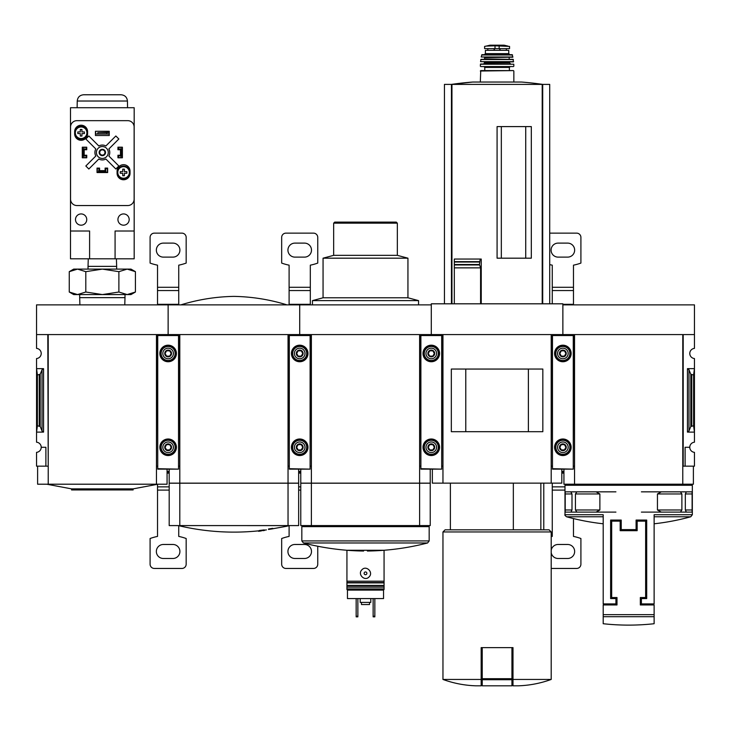 <?xml version="1.0" encoding="UTF-8"?>
<svg xmlns="http://www.w3.org/2000/svg" width="731" height="731" viewBox="0 0 731 731"><rect width="100%" height="100%" fill="white"/><g stroke="black" fill="none" stroke-linecap="round" stroke-linejoin="round"><path stroke-width="1.1" d="M574.539 466.168L574.118 334.588L562.87 334.588L562.87 304.873L694.45 304.873L694.45 348.395A5.09 5.09 0 0 0 689.781 353.475A5.09 5.09 0 0 0 694.45 358.546L694.45 442.2A5.09 5.09 0 0 0 689.781 447.271A5.09 5.09 0 0 0 694.45 452.352L694.45 466.168L685.111 466.168L685.111 447.271L689.781 447.271M564.99 485.265L692.33 485.265L692.33 514.725L654.126 514.725L654.126 603.897L641.398 603.897L641.398 598.588L646.697 598.588L646.697 520.07L636.089 520.07L636.089 529.619L621.231 529.619L621.231 520.07L610.623 520.07L610.623 598.588L615.922 598.588L615.922 603.897L603.194 603.897L603.194 514.725L564.99 514.725L564.99 485.265L566.05 484.205M575.434 509.991L576.887 512.111L596.021 512.111L599.877 509.991L575.434 509.991L575.434 493.964L576.86 491.844M599.877 509.991L599.877 493.964L596.021 491.844L565.209 491.844L565.209 512.111L570.957 512.111L571.998 509.991L571.998 493.964L570.82 491.844M692.111 491.844L692.111 512.111L686.363 512.111L685.322 509.991L685.322 493.964L686.363 491.844L692.138 491.844L686.5 491.844M686.363 491.844L680.433 491.844L681.886 493.964L681.886 509.991L680.433 512.111L661.299 512.111L657.443 509.991L657.443 493.964L661.299 491.844L680.46 491.844M604.254 604.957L604.254 603.897M653.066 603.897L653.066 604.957M637.149 530.679L637.149 521.13L645.637 521.13L645.637 597.529L640.329 597.529L640.329 604.957L654.126 604.957L654.126 623.726L654.126 616.708L603.194 616.708L603.194 623.726L603.194 604.957L616.991 604.957L616.991 597.529L611.683 597.529L611.683 521.13L620.171 521.13L620.171 530.679L637.149 530.679M573.268 466.168L574.118 466.168M442.959 466.168L442.538 334.588L431.29 334.588L431.29 303.813L562.87 303.813L562.87 335.118L562.87 334.588L551.622 334.588L551.201 466.168M694.45 334.588L683.202 334.588L683.202 466.168L682.781 334.588L682.781 484.205L563.93 484.205L563.93 469.138M683.202 466.168L685.111 466.168M688.977 430.961L690.804 426.493L693.6 425.78L694.45 432.103L687.451 432.103L688.977 430.961L688.977 369.785L687.451 368.643L694.45 368.643L693.6 374.966L690.804 374.263L688.977 369.785M693.6 425.78L693.6 374.966M682.781 466.168L682.781 484.205L693.39 484.205L693.39 466.168M682.781 334.588L574.539 334.588L574.539 484.205M641.398 491.844L661.299 491.844M641.398 512.111L661.299 512.111M686.5 512.111L680.46 512.111M615.922 491.844L596.021 491.844M615.922 512.111L596.021 512.111M570.82 512.111L576.86 512.111M565.209 491.844L570.957 491.844M540.849 529.829L540.849 483.145M525.726 258.18L525.726 126.6M501.329 258.18L501.329 126.6M549.712 303.813L549.712 84.394L444.448 84.394L444.448 303.813M454.316 303.813L454.316 264.951L454.316 267.866L480.578 267.866L479.481 264.503L480.194 259.048L481.245 259.048L481.245 303.813M479.536 264.951L454.316 264.951L454.316 259.048L454.316 261.652L479.518 261.652M497.08 258.18L531.318 258.18L531.318 126.6L497.08 126.6L497.08 258.18M480.578 303.813L480.578 267.866M479.481 264.503L454.316 264.503L454.316 262.036L479.481 262.036M481.162 679.446L442.959 679.446C453.595 683.311 464.56 685.44 475.854 685.815L481.162 685.815L481.162 647.62L482.222 647.62L482.222 685.815L511.938 685.815L511.938 679.702L482.222 679.702M441.688 466.168L442.538 466.168M311.379 466.168L310.958 334.588L299.71 334.588L299.71 304.873L431.29 304.873L431.29 335.118L431.29 334.588L420.042 334.588L419.621 466.168M551.622 466.168L552.472 466.168M561.81 469.138L561.81 483.145L432.35 483.145L432.35 469.138M442.959 483.145L442.959 334.588L551.201 334.588L551.201 483.145M542.831 431.701L451.329 431.701L451.329 369.045L542.831 369.045L542.831 431.701M528.385 431.674L528.385 369.073L465.775 369.073L465.775 431.674L528.385 431.674M551.201 679.446L512.998 679.446L512.998 685.815L518.306 685.815C529.6 685.44 540.565 683.311 551.201 679.446L551.201 531.958L442.959 531.958L442.959 679.446M512.998 679.446L512.998 647.62L482.222 647.62M442.959 531.958L445.088 529.829L549.072 529.829L551.201 531.958M513.336 529.829L513.336 483.145M511.938 647.62L511.938 679.702M454.316 259.048L480.194 259.048M542.713 303.813L542.713 84.394A318.341 318.341 0 0 0 521.441 82.036L472.719 82.036A318.341 318.341 0 0 0 451.438 84.394L472.719 82.036M451.447 303.813L451.447 84.394M495.015 45.815L509.553 46.409L509.553 48.63L484.607 48.63L484.607 46.409L486.179 46.099L495.015 45.815L495.015 48.63M485.411 50.329L508.749 50.329L508.749 53.619L509.818 54.679L484.342 54.679L485.411 53.619L485.411 50.329M480.313 82.036L480.742 70.596L513.418 70.596L509.388 70.596L509.388 67.416L510.238 66.567L483.922 66.567L510.238 66.567M483.922 66.567L484.772 67.416L484.772 70.596L509.388 70.596M480.742 66.567L513.418 66.567M480.368 64.218L513.792 64.218L480.578 64.017L480.313 66.137M484.132 61.897L484.562 62.957L483.502 64.017M480.541 61.66L513.409 61.897L513.171 59.348L480.989 59.348L480.541 61.66L513.619 61.66M484.562 57.228L484.562 59.348M481.19 56.972L512.76 57.228L512.157 54.679L482.003 54.679L481.19 56.972L512.97 56.972M573.268 468.708L573.268 335.118L552.472 335.118L552.472 469.138L573.268 469.138L552.472 468.708M554.591 353.475A8.279 8.279 0 0 0 567.009 360.639A8.279 8.279 0 0 0 567.009 346.302A8.279 8.279 0 0 0 554.591 353.475M554.591 447.271A8.279 8.279 0 0 0 567.009 454.444A8.279 8.279 0 0 0 567.009 440.108A8.279 8.279 0 0 0 554.591 447.271M565.931 447.271L564.405 449.93L561.335 449.93L559.809 447.271L561.335 444.622L564.405 444.622L565.931 447.271L564.405 444.622L561.335 444.622L559.809 447.271L561.335 449.93L564.405 449.93L565.931 447.271M559.471 447.271A3.399 3.399 0 0 0 564.57 450.214A3.399 3.399 0 0 0 564.57 444.338A3.399 3.399 0 0 0 559.471 447.271M557.561 447.271A5.309 5.309 0 0 0 565.52 451.868A5.309 5.309 0 0 0 565.52 442.684A5.309 5.309 0 0 0 557.561 447.271M554.802 447.271A8.068 8.068 0 0 0 566.9 454.262A8.068 8.068 0 0 0 566.9 440.29A8.068 8.068 0 0 0 554.802 447.271M565.931 353.475L564.405 356.125L561.335 356.125L559.809 353.475L561.335 350.816L564.405 350.816L565.931 353.475L564.405 350.816L561.335 350.816L559.809 353.475L561.335 356.125L564.405 356.125L565.931 353.475M559.471 353.475A3.399 3.399 0 0 0 564.57 356.408A3.399 3.399 0 0 0 564.57 350.533A3.399 3.399 0 0 0 559.471 353.475M557.561 353.475A5.309 5.309 0 0 0 565.52 358.062A5.309 5.309 0 0 0 565.52 348.879A5.309 5.309 0 0 0 557.561 353.475M554.802 353.475A8.068 8.068 0 0 0 566.9 360.456A8.068 8.068 0 0 0 566.9 346.485A8.068 8.068 0 0 0 554.802 353.475M549.712 233.143L576.668 233.143A4.249 4.249 0 0 1 580.907 237.383L580.907 263.087A53.052 53.052 0 0 1 573.479 265.17L573.479 290.545L552.261 290.545L552.261 303.813M552.261 290.545L552.261 265.17A53.052 53.052 0 0 1 549.712 264.585M564.99 490.108L552.261 490.108L552.261 536.417A53.052 53.052 0 0 0 551.201 536.645M552.261 490.108L552.261 483.145M551.201 568.453L576.668 568.453A4.249 4.249 0 0 0 580.907 564.213L580.907 538.509A53.052 53.052 0 0 0 573.479 536.417L573.479 518.571M573.479 304.873L573.479 290.545M551.201 552.691A6.999 6.999 0 0 0 558.091 558.484L567.649 558.484A6.999 6.999 0 0 0 574.648 551.476A6.999 6.999 0 0 0 567.649 544.476L558.091 544.476A6.999 6.999 0 0 0 551.201 550.26M563.93 472.107L561.81 472.107M563.93 471.394L561.81 471.394M567.649 257.12A6.999 6.999 0 0 0 574.648 250.121A6.999 6.999 0 0 0 567.649 243.112L558.091 243.112A6.999 6.999 0 0 0 551.092 250.121A6.999 6.999 0 0 0 558.091 257.12L567.649 257.12M383.537 589.57L383.537 598.588L347.463 598.588L347.463 589.57M384.067 588.939L384.067 589.57L346.933 589.57L346.933 588.939L384.067 588.939L384.067 550.269L346.933 550.26L346.933 581.191L384.067 581.191M346.933 588.939L346.933 581.191M349.053 589.57L361.361 589.57M361.918 569.778C357.185 574.2 364.714 581.803 369.082 576.896C373.815 572.483 366.286 564.871 361.918 569.778M383.537 590.1L347.463 590.1M310.108 466.168L310.958 466.168M179.799 466.168L179.378 334.588L168.13 334.588L168.13 304.873L299.71 304.873L299.71 335.118L299.71 334.588L288.462 334.588L288.041 466.168M420.042 466.168L420.892 466.168M430.23 469.138L430.23 483.145L300.77 483.145L300.77 469.138M311.379 483.145L311.379 334.588L419.621 334.588L419.621 483.145M430.23 525.589L419.621 525.589L419.621 483.209L430.23 483.209L430.23 525.589M311.379 483.209L311.379 525.589L300.77 525.589L300.77 483.209L419.621 483.209M311.379 525.589L419.621 525.589M367.382 551.037C387.768 550.754 407.834 548.067 427.58 542.978L303.42 542.978L301.83 540.922L301.83 526.649L429.17 526.649L429.17 540.922L301.83 540.922M302.89 525.589L301.83 526.649M312.448 304.873L312.448 300.624L418.552 300.624L418.552 304.873M312.448 300.624L323.056 297.782L407.944 297.782L418.552 300.624M323.056 297.782L323.056 258.18L407.944 258.18L407.944 297.782M323.056 258.18L333.665 255.338L397.335 255.338L407.944 258.18M333.665 255.338L333.665 223.165L397.335 223.165L397.335 255.338M333.665 223.165L334.725 222.105L396.275 222.105L397.335 223.165M346.933 587.13L384.067 587.13M364.522 572.364A1.38 1.38 0 0 1 366.88 573.342A1.38 1.38 0 0 1 364.979 574.612A1.38 1.38 0 0 1 364.522 572.364M373.139 598.588L373.139 616.845L374.839 616.845L374.839 616.206L373.139 616.206M374.839 598.588L374.839 616.206M356.161 598.588L356.161 616.845L357.861 616.845L357.861 616.206L356.161 616.206M357.861 598.588L357.861 616.206M361.47 602.408L361.47 604.537L369.53 604.537L369.53 602.408M360.191 598.588L360.191 602.408L370.809 602.408L370.809 598.588M441.688 468.708L441.688 335.118L420.892 335.118L420.892 469.138L441.688 469.138L420.892 468.708M423.011 353.475A8.279 8.279 0 0 0 435.429 360.639A8.279 8.279 0 0 0 435.429 346.302A8.279 8.279 0 0 0 423.011 353.475M423.011 447.271A8.279 8.279 0 0 0 435.429 454.444A8.279 8.279 0 0 0 435.429 440.108A8.279 8.279 0 0 0 423.011 447.271M434.351 447.271L432.825 449.93L429.755 449.93L428.229 447.271L429.755 444.622L432.825 444.622L434.351 447.271L432.825 444.622L429.755 444.622L428.229 447.271L429.755 449.93L432.825 449.93L434.351 447.271M427.891 447.271A3.399 3.399 0 0 0 432.99 450.214A3.399 3.399 0 0 0 432.99 444.338A3.399 3.399 0 0 0 427.891 447.271M425.981 447.271A5.309 5.309 0 0 0 433.94 451.868A5.309 5.309 0 0 0 433.94 442.684A5.309 5.309 0 0 0 425.981 447.271M423.222 447.271A8.068 8.068 0 0 0 435.32 454.262A8.068 8.068 0 0 0 435.32 440.29A8.068 8.068 0 0 0 423.222 447.271M434.351 353.475L432.825 356.125L429.755 356.125L428.229 353.475L429.755 350.816L432.825 350.816L434.351 353.475L432.825 350.816L429.755 350.816L428.229 353.475L429.755 356.125L432.825 356.125L434.351 353.475M427.891 353.475A3.399 3.399 0 0 0 432.99 356.408A3.399 3.399 0 0 0 432.99 350.533A3.399 3.399 0 0 0 427.891 353.475M425.981 353.475A5.309 5.309 0 0 0 433.94 358.062A5.309 5.309 0 0 0 433.94 348.879A5.309 5.309 0 0 0 425.981 353.475M423.222 353.475A8.068 8.068 0 0 0 435.32 360.456A8.068 8.068 0 0 0 435.32 346.485A8.068 8.068 0 0 0 423.222 353.475M178.528 466.168L179.378 466.168M48.219 466.168L47.798 334.588L36.55 334.588L36.55 304.873L168.13 304.873L168.13 335.118L168.13 334.588L156.882 334.588L156.461 466.168M288.462 466.168L289.312 466.168M263.05 530.569C258.756 531.336 258.756 531.336 263.05 530.569A237.986 11.888 90 0 0 263.197 530.651A239.211 160.482 -90 0 0 264.403 530.459L264.403 530.03A237.822 11.879 -90 0 1 264.211 529.893A239.576 239.284 90 0 1 260.309 530.368A239.54 160.71 90 0 1 259.103 530.56L259.103 530.98A239.631 239.329 -90 0 0 262.164 530.633C257.358 531.492 257.358 531.492 262.164 530.633M259.578 531.09L258.536 531.282A239.814 239.814 0 0 0 259.816 531.145L261.47 530.852M264.403 530.459A237.822 11.879 -90 0 1 264.211 530.313L264.211 529.893M264.211 530.313A239.576 239.284 90 0 1 260.309 530.788L260.309 530.368M260.309 530.788A239.54 160.71 90 0 1 259.103 530.98M258.536 531.282L259.103 530.752M268.515 529.445A239.229 239.229 0 0 0 272.754 528.787L272.754 528.33A239.201 239.201 0 0 1 268.515 528.988L268.515 529.445A239.201 239.201 0 0 0 272.754 528.76M272.754 528.769L286.342 526.32A239.814 239.814 0 0 0 289.403 525.616L289.65 525.589M298.65 469.138L298.65 483.145L169.19 483.145L169.19 469.138M179.799 483.145L179.799 334.588L288.041 334.588L288.041 483.145M298.65 525.589L288.041 525.589L288.041 483.209L298.65 483.209L298.65 525.589M179.799 483.209L179.799 525.589L169.19 525.589L169.19 483.209L288.041 483.209M179.799 525.589L288.041 525.589M178.19 525.589L289.403 525.616M180.868 304.873C198.147 299.546 215.837 296.713 233.92 296.384C252.003 296.713 269.693 299.546 286.972 304.873M310.108 468.708L310.108 335.118L289.312 335.118L289.312 469.138L310.108 469.138L289.312 468.708M291.431 353.475A8.279 8.279 0 0 0 303.849 360.639A8.279 8.279 0 0 0 303.849 346.302A8.279 8.279 0 0 0 291.431 353.475M291.431 447.271A8.279 8.279 0 0 0 303.849 454.444A8.279 8.279 0 0 0 303.849 440.108A8.279 8.279 0 0 0 291.431 447.271M302.771 447.271L301.245 449.93L298.175 449.93L296.649 447.271L298.175 444.622L301.245 444.622L302.771 447.271L301.245 444.622L298.175 444.622L296.649 447.271L298.175 449.93L301.245 449.93L302.771 447.271M296.311 447.271A3.399 3.399 0 0 0 301.41 450.214A3.399 3.399 0 0 0 301.41 444.338A3.399 3.399 0 0 0 296.311 447.271M294.401 447.271A5.309 5.309 0 0 0 302.36 451.868A5.309 5.309 0 0 0 302.36 442.684A5.309 5.309 0 0 0 294.401 447.271M291.642 447.271A8.068 8.068 0 0 0 303.74 454.262A8.068 8.068 0 0 0 303.74 440.29A8.068 8.068 0 0 0 291.642 447.271M302.771 353.475L301.245 356.125L298.175 356.125L296.649 353.475L298.175 350.816L301.245 350.816L302.771 353.475L301.245 350.816L298.175 350.816L296.649 353.475L298.175 356.125L301.245 356.125L302.771 353.475M296.311 353.475A3.399 3.399 0 0 0 301.41 356.408A3.399 3.399 0 0 0 301.41 350.533A3.399 3.399 0 0 0 296.311 353.475M294.401 353.475A5.309 5.309 0 0 0 302.36 358.062A5.309 5.309 0 0 0 302.36 348.879A5.309 5.309 0 0 0 294.401 353.475M291.642 353.475A8.068 8.068 0 0 0 303.74 360.456A8.068 8.068 0 0 0 303.74 346.485A8.068 8.068 0 0 0 291.642 353.475M289.101 304.873L289.101 265.17A53.052 53.052 0 0 1 281.673 263.087L281.673 237.383A4.249 4.249 0 0 1 285.912 233.143L313.508 233.143A4.249 4.249 0 0 1 317.747 237.383L317.747 263.087A53.052 53.052 0 0 1 310.319 265.17L310.319 290.545L289.101 290.545M289.101 525.69L289.101 536.417A53.052 53.052 0 0 0 281.673 538.509L281.673 564.213A4.249 4.249 0 0 0 285.912 568.453L313.508 568.453A4.249 4.249 0 0 0 317.747 564.213L317.747 546.24M310.319 304.873L310.319 290.545M304.489 558.484A6.999 6.999 0 0 0 311.488 551.476A6.999 6.999 0 0 0 304.489 544.476L294.931 544.476A6.999 6.999 0 0 0 287.932 551.476A6.999 6.999 0 0 0 294.931 558.484L304.489 558.484M300.77 472.107L298.65 472.107M300.77 471.394L298.65 471.394M304.489 257.12A6.999 6.999 0 0 0 311.488 250.121A6.999 6.999 0 0 0 304.489 243.112L294.931 243.112A6.999 6.999 0 0 0 287.932 250.121A6.999 6.999 0 0 0 294.931 257.12L304.489 257.12M36.55 334.588L36.55 348.395A5.09 5.09 0 0 1 41.219 353.475A5.09 5.09 0 0 1 36.55 358.546L36.55 442.2A5.09 5.09 0 0 1 41.219 447.271L45.889 447.271L45.889 466.168L47.798 466.168M45.889 466.168L36.55 466.168L36.55 452.352A5.09 5.09 0 0 0 41.219 447.271M43.549 368.643L36.55 368.643L37.4 374.966L40.196 374.263L42.023 369.785L43.549 368.643L43.549 432.103L36.55 432.103L37.4 425.78L37.4 374.966M43.549 432.103L42.023 430.961L40.196 426.493L37.4 425.78M156.882 466.168L157.732 466.168M167.07 469.138L167.07 484.205L37.61 484.205L37.61 466.168M48.219 484.205L48.219 334.588L156.461 334.588L156.461 484.205M157.942 484.205L133.115 488.875L71.565 488.875L46.738 484.205M133.115 488.875L133.115 489.934L71.565 489.934L71.565 488.875M77.532 269.109L85.801 271.667L102.34 269.109L118.879 271.667L127.148 269.109L135.427 271.667L130.986 269.109L73.694 269.109L69.253 271.667L77.532 269.109L69.253 271.667L69.253 292.016L77.532 294.575L85.801 292.016L102.34 294.575L118.879 292.016L127.148 294.575L135.427 292.016L127.148 294.575L73.694 294.575L69.253 292.016M116.412 258.82L116.649 266.367L88.031 266.367L88.031 269.109M85.801 271.667L85.801 292.016M118.879 271.667L118.879 292.016M135.427 271.667L135.427 292.016L130.986 294.575L127.148 294.575M124.773 304.873L125.001 297.645L79.679 297.645L79.907 304.873M115.078 258.82L134.175 258.82L134.175 107.713L70.505 107.713L70.505 231.014L89.602 231.014L89.602 258.82L115.078 258.82L115.078 231.014L134.175 231.014M70.505 231.014L70.505 258.82L89.602 258.82M117.938 147.397L118.468 147.397L118.468 149.097L122.287 148.676L122.287 157.585L118.468 157.585L118.468 155.886L122.287 155.886M118.468 147.397L122.287 147.397L122.287 148.676M82.393 148.676L82.393 155.886L83.243 155.886L83.243 149.097L84.092 148.676L82.393 148.676L82.393 147.397L86.212 147.397L86.212 149.097L84.092 149.097L84.092 155.886L86.212 155.886L86.212 157.585L86.742 157.585M82.393 155.886L82.393 157.585L86.212 157.585M98.521 172.443L98.521 170.743L98.941 172.443L97.25 172.443L97.25 168.623L98.941 168.623L98.941 170.743L105.739 170.743L105.739 168.623L107.43 168.623L107.43 168.093M107.43 168.623L107.43 172.443L105.739 172.443L105.739 170.743L106.159 172.443M99.58 168.093L97.031 168.093L97.031 172.553L107.649 172.553L107.649 168.093L105.1 168.093L105.1 170.643L99.58 170.643L99.58 168.093M86.742 157.795L86.742 155.255L84.193 155.255L84.193 149.736L86.742 149.736L86.742 147.187L82.283 147.187L82.283 157.795L86.742 157.795M120.487 155.255L117.938 155.255L117.938 157.795L122.397 157.795L122.397 147.187L117.938 147.187L117.938 149.736L120.487 149.736L120.487 155.255M117.088 171.173L117.088 173.293A6.469 6.469 0 0 0 123.566 179.762A6.469 6.469 0 0 0 130.036 173.293L130.036 171.173A6.469 6.469 0 0 0 123.566 164.694A6.469 6.469 0 0 0 117.088 171.173M74.644 131.699L74.644 133.819A6.469 6.469 0 0 0 81.114 140.288A6.469 6.469 0 0 0 87.592 133.819L87.592 131.699A6.469 6.469 0 0 0 81.114 125.22A6.469 6.469 0 0 0 74.644 131.699M95.441 131.269L95.441 135.518L109.239 135.518L109.239 131.269L95.441 131.269M76.919 120.661A6.369 6.369 0 0 0 70.551 127.03L70.551 199.179A6.369 6.369 0 0 0 76.919 205.548L127.761 205.548A6.369 6.369 0 0 0 134.129 199.179L134.129 127.03A6.369 6.369 0 0 0 127.761 120.661L76.919 120.661M109.029 134.029L95.651 134.029L109.029 134.029L109.029 132.329L106.9 132.704L106.9 133.654M106.9 132.704L97.78 132.704L97.78 133.654M97.78 132.704L109.029 132.329M95.651 134.029L95.651 132.329M95.807 156.023L85.829 166.001L88.835 168.998L98.804 159.029A7.429 7.429 0 0 0 105.876 159.029L115.845 168.998L118.851 166.001L108.873 156.023A7.429 7.429 0 0 0 108.873 148.96L118.851 138.991L115.845 135.984L105.876 145.962A7.429 7.429 0 0 0 98.804 145.962L88.835 135.984L85.829 138.991L95.807 148.96A7.429 7.429 0 0 0 95.807 156.023M129.186 219.556A5.62 5.62 0 0 0 120.752 214.686A5.62 5.62 0 0 0 120.752 224.426A5.62 5.62 0 0 0 129.186 219.556M86.742 219.556A5.62 5.62 0 0 0 78.308 214.686A5.62 5.62 0 0 0 78.308 224.426A5.62 5.62 0 0 0 86.742 219.556M108.279 152.496A5.939 5.939 0 0 0 99.37 147.351A5.939 5.939 0 0 0 99.37 157.64A5.939 5.939 0 0 0 108.279 152.496M105.52 152.496A3.18 3.18 0 0 0 100.75 149.736A3.18 3.18 0 0 0 100.75 155.246A3.18 3.18 0 0 0 105.52 152.496M104.953 152.496A2.613 2.613 0 0 0 101.033 150.23A2.613 2.613 0 0 0 101.033 154.753A2.613 2.613 0 0 0 104.953 152.496M127.441 101.024L77.239 101.024C77.669 97.214 79.789 95.131 83.608 94.765L121.072 94.765C124.891 95.131 127.011 97.214 127.441 101.024L127.559 107.713M87.482 132.759A6.369 6.369 0 0 0 77.934 127.24A6.369 6.369 0 0 0 77.934 138.269A6.369 6.369 0 0 0 87.482 132.759A6.369 6.369 0 0 0 77.934 127.24A6.369 6.369 0 0 0 77.934 138.269A6.369 6.369 0 0 0 87.482 132.759M81.936 136.048L80.291 136.048L80.291 133.581L77.824 133.581L77.824 131.936L80.291 131.936L80.291 129.469L81.936 129.469L81.936 131.936L84.403 131.936L84.403 133.581L81.936 133.581L81.936 136.048M129.926 172.443A6.369 6.369 0 0 0 120.377 166.933A6.369 6.369 0 0 0 120.377 177.953A6.369 6.369 0 0 0 129.926 172.443A6.369 6.369 0 0 0 120.377 166.933A6.369 6.369 0 0 0 120.377 177.953A6.369 6.369 0 0 0 129.926 172.443M124.389 175.732L122.744 175.732L122.744 173.265L120.277 173.265L120.277 171.621L122.744 171.621L122.744 169.153L124.389 169.153L124.389 171.621L126.856 171.621L126.856 173.265L124.389 173.265L124.389 175.732M117.938 157.585L118.468 157.585M122.287 156.315L120.588 156.315L120.588 149.097L121.437 149.097L121.437 155.886M122.287 149.097L121.437 149.097M83.243 149.097L82.393 149.097M83.243 155.886L84.092 156.315L82.393 156.315M86.212 147.397L86.742 147.397M98.941 172.443L105.739 172.443M98.941 171.593L105.739 171.593M97.25 168.623L97.25 168.093M178.528 468.708L178.528 335.118L157.732 335.118L157.732 469.138L178.528 469.138L157.732 468.708M159.851 353.475A8.279 8.279 0 0 0 172.269 360.639A8.279 8.279 0 0 0 172.269 346.302A8.279 8.279 0 0 0 159.851 353.475M159.851 447.271A8.279 8.279 0 0 0 172.269 454.444A8.279 8.279 0 0 0 172.269 440.108A8.279 8.279 0 0 0 159.851 447.271M171.191 447.271L169.665 449.93L166.595 449.93L165.069 447.271L166.595 444.622L169.665 444.622L171.191 447.271L169.665 444.622L166.595 444.622L165.069 447.271L166.595 449.93L169.665 449.93L171.191 447.271M164.731 447.271A3.399 3.399 0 0 0 169.83 450.214A3.399 3.399 0 0 0 169.83 444.338A3.399 3.399 0 0 0 164.731 447.271M162.821 447.271A5.309 5.309 0 0 0 170.78 451.868A5.309 5.309 0 0 0 170.78 442.684A5.309 5.309 0 0 0 162.821 447.271M160.062 447.271A8.068 8.068 0 0 0 172.16 454.262A8.068 8.068 0 0 0 172.16 440.29A8.068 8.068 0 0 0 160.062 447.271M171.191 353.475L169.665 356.125L166.595 356.125L165.069 353.475L166.595 350.816L169.665 350.816L171.191 353.475L169.665 350.816L166.595 350.816L165.069 353.475L166.595 356.125L169.665 356.125L171.191 353.475M164.731 353.475A3.399 3.399 0 0 0 169.83 356.408A3.399 3.399 0 0 0 169.83 350.533A3.399 3.399 0 0 0 164.731 353.475M162.821 353.475A5.309 5.309 0 0 0 170.78 358.062A5.309 5.309 0 0 0 170.78 348.879A5.309 5.309 0 0 0 162.821 353.475M160.062 353.475A8.068 8.068 0 0 0 172.16 360.456A8.068 8.068 0 0 0 172.16 346.485A8.068 8.068 0 0 0 160.062 353.475M157.521 304.873L157.521 265.17A53.052 53.052 0 0 1 150.093 263.087L150.093 237.383A4.249 4.249 0 0 1 154.332 233.143L181.928 233.143A4.249 4.249 0 0 1 186.167 237.383L186.167 263.087A53.052 53.052 0 0 1 178.739 265.17L178.739 290.545L157.521 290.545M169.19 490.108L157.521 490.108L157.521 536.417A53.052 53.052 0 0 0 150.093 538.509L150.093 564.213A4.249 4.249 0 0 0 154.332 568.453L181.928 568.453A4.249 4.249 0 0 0 186.167 564.213L186.167 538.509A53.052 53.052 0 0 0 178.739 536.417L178.739 525.69M157.521 490.108L157.521 484.278M178.739 304.873L178.739 290.545M172.909 558.484A6.999 6.999 0 0 0 179.908 551.476A6.999 6.999 0 0 0 172.909 544.476L163.351 544.476A6.999 6.999 0 0 0 156.352 551.476A6.999 6.999 0 0 0 163.351 558.484L172.909 558.484M169.19 472.107L167.07 472.107M169.19 471.394L167.07 471.394M172.909 257.12A6.999 6.999 0 0 0 179.908 250.121A6.999 6.999 0 0 0 172.909 243.112L163.351 243.112A6.999 6.999 0 0 0 156.352 250.121A6.999 6.999 0 0 0 163.351 257.12L172.909 257.12M603.194 614.661L654.126 614.661M687.451 432.103L687.451 368.643M691.754 425.78L691.754 374.966M690.804 426.493L690.804 374.263M564.99 514.725C564.496 514.852 565.008 515.538 566.552 516.771L603.194 516.771M654.126 516.771L690.768 516.771L692.33 514.725M685.322 493.964L692.248 493.964M685.322 509.991L692.248 509.991M657.443 493.964L681.886 493.964M657.443 509.991L681.886 509.991M571.998 509.991L565.072 509.991M571.998 493.964L565.072 493.964M599.877 493.964L575.434 493.964M542.21 303.813L542.21 84.394M451.95 303.813L451.95 84.394M511.938 678.706L482.222 678.706M499.145 45.815L499.145 48.63M480.313 71.017L513.418 70.596M484.772 67.416L509.388 67.416M484.562 62.957L509.598 62.957L510.658 64.017M484.562 62.318L510.028 61.897M480.779 59.531L513.381 59.531M484.982 58.928L509.598 59.348M484.982 57.648L509.598 57.228M481.583 55.008L512.577 55.008M485.411 53.619L508.749 53.619M500.086 48.63L500.086 50.329M499.748 48.63L499.748 50.329M494.074 48.63L494.074 50.329M494.412 48.63L494.412 50.329M507.981 46.099L504.143 45.185L490.017 45.185L486.179 46.099M573.268 335.538L552.472 335.538M555.852 447.271A7.018 7.018 0 0 0 566.379 453.348A7.018 7.018 0 0 0 566.379 441.195A7.018 7.018 0 0 0 555.852 447.271M555.852 353.475A7.018 7.018 0 0 0 566.379 359.551A7.018 7.018 0 0 0 566.379 347.399A7.018 7.018 0 0 0 555.852 353.475M564.99 486.864L552.261 486.864M563.93 473.103L561.81 473.103M573.479 304.306L562.87 304.306M573.479 287.292L552.261 287.292M346.933 582.552L384.067 582.552M346.933 582.899L384.067 582.899M346.933 585.421L384.067 585.421M346.933 585.769L384.067 585.769M441.688 335.538L420.892 335.538M424.272 447.271A7.018 7.018 0 0 0 434.799 453.348A7.018 7.018 0 0 0 434.799 441.195A7.018 7.018 0 0 0 424.272 447.271M424.272 353.475A7.018 7.018 0 0 0 434.799 359.551A7.018 7.018 0 0 0 434.799 347.399A7.018 7.018 0 0 0 424.272 353.475M310.108 335.538L289.312 335.538M292.692 447.271A7.018 7.018 0 0 0 303.219 453.348A7.018 7.018 0 0 0 303.219 441.195A7.018 7.018 0 0 0 292.692 447.271M292.692 353.475A7.018 7.018 0 0 0 303.219 359.551A7.018 7.018 0 0 0 303.219 347.399A7.018 7.018 0 0 0 292.692 353.475M300.77 490.108L298.65 490.108M300.77 486.864L298.65 486.864M300.77 473.103L298.65 473.103M310.319 304.306L289.101 304.306M310.319 287.292L289.101 287.292M39.246 425.78L39.246 374.966M42.023 430.961L42.023 369.785M40.196 426.493L40.196 374.263M86.907 132.759A5.784 5.784 0 0 0 80.648 126.984A5.784 5.784 0 0 0 75.403 133.7A5.784 5.784 0 0 0 82.521 138.369A5.784 5.784 0 0 0 86.907 132.759M129.35 172.443A5.784 5.784 0 0 0 123.091 166.677A5.784 5.784 0 0 0 117.855 173.384A5.784 5.784 0 0 0 124.964 178.062A5.784 5.784 0 0 0 129.35 172.443M178.528 335.538L157.732 335.538M161.112 447.271A7.018 7.018 0 0 0 171.639 453.348A7.018 7.018 0 0 0 171.639 441.195A7.018 7.018 0 0 0 161.112 447.271M161.112 353.475A7.018 7.018 0 0 0 171.639 359.551A7.018 7.018 0 0 0 171.639 347.399A7.018 7.018 0 0 0 161.112 353.475M169.19 486.864L157.521 486.864M169.19 473.103L167.07 473.103M178.739 304.306L157.521 304.306M178.739 287.292L157.521 287.292M566.552 516.771A233.445 233.445 0 0 0 603.194 523.789M654.126 523.789A233.445 233.445 0 0 0 690.768 516.771M691.27 484.205L692.33 485.265M603.194 623.726A233.445 233.445 0 0 0 654.126 623.726M543.773 529.829L543.773 483.145M450.387 529.829L450.387 483.145M513.847 82.036L513.847 71.017M513.847 66.137L513.792 64.218M509.598 62.957L509.598 62.318M509.178 58.928L509.178 57.648M487.824 48.63L487.824 50.329M506.336 48.63L506.336 50.329M504.143 45.185L490.072 45.185L503.769 45.468M303.42 542.978C323.166 548.067 343.232 550.754 363.618 551.037M427.58 542.978L429.17 540.922M428.11 525.589L429.17 526.649M178.437 525.616A239.814 239.814 0 0 0 258.536 530.852M264.403 530.176A239.814 239.814 0 0 0 266.395 529.911M88.268 258.82L88.031 266.367M116.649 266.367L116.649 269.109M79.679 294.575L79.679 297.645M125.001 294.575L125.001 297.645M77.239 101.024L77.121 107.713"/></g></svg>
